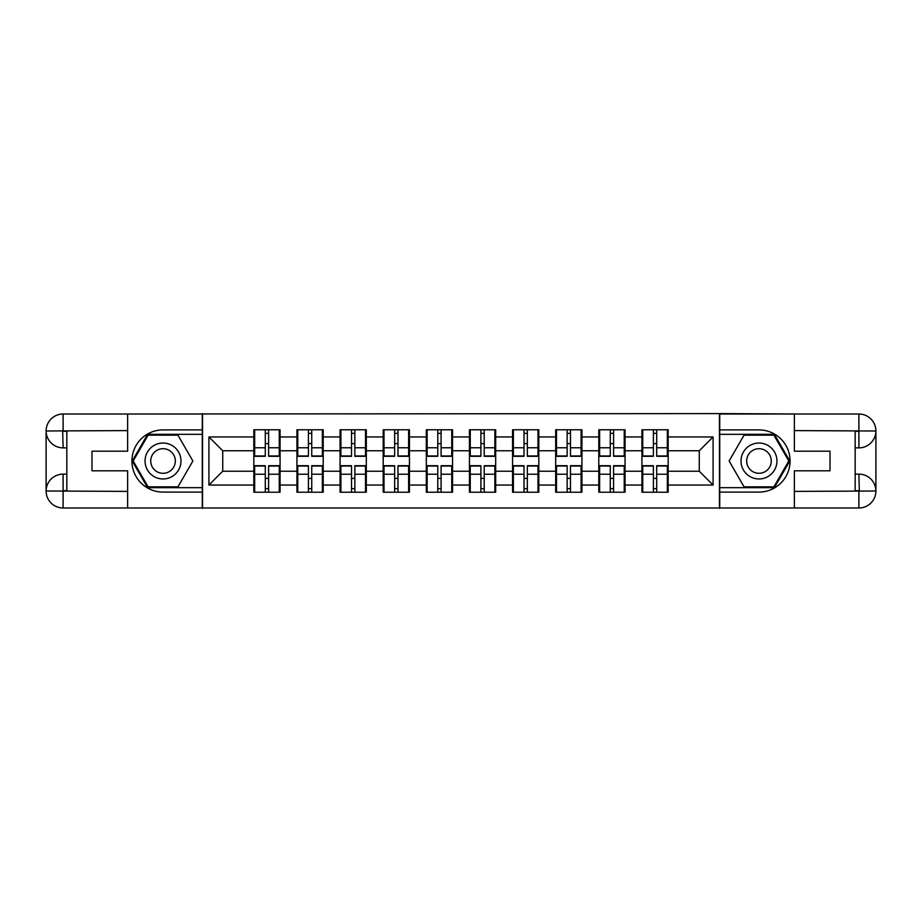 <?xml version="1.0" encoding="UTF-8"?>
<svg xmlns="http://www.w3.org/2000/svg" width="922" height="922" viewBox="0 0 922 922"><rect width="100%" height="100%" fill="white"/><g stroke="black" fill="none" stroke-linecap="round" stroke-linejoin="round"><path stroke-width="1.38" d="M120.183 507.987L801.817 507.987M668.173 478.553L667.344 478.553M642.738 478.553L641.919 478.553M641.919 443.447L642.738 443.447M667.344 443.447L668.173 443.447M668.173 439.852L667.344 439.852M642.738 439.852L641.919 439.852M641.919 482.148L642.738 482.148M667.344 482.148L668.173 482.148M625.058 478.553L624.229 478.553M599.623 478.553L598.793 478.553M598.793 443.447L599.623 443.447M624.229 443.447L625.058 443.447M625.058 439.852L624.229 439.852M599.623 439.852L598.793 439.852M598.793 482.148L599.623 482.148M624.229 482.148L625.058 482.148M581.932 478.553L581.102 478.553M556.496 478.553L555.678 478.553M555.678 443.447L556.496 443.447M581.102 443.447L581.932 443.447M581.932 439.852L581.102 439.852M556.496 439.852L555.678 439.852M555.678 482.148L556.496 482.148M581.102 482.148L581.932 482.148M538.805 478.553L537.987 478.553M513.381 478.553L512.551 478.553M512.551 443.447L513.381 443.447M537.987 443.447L538.805 443.447M538.805 439.852L537.987 439.852M513.381 439.852L512.551 439.852M512.551 482.148L513.381 482.148M537.987 482.148L538.805 482.148M495.69 478.553L494.86 478.553M470.255 478.553L469.436 478.553M469.436 443.447L470.255 443.447M494.86 443.447L495.69 443.447M495.69 439.852L494.86 439.852M470.255 439.852L469.436 439.852M469.436 482.148L470.255 482.148M494.86 482.148L495.69 482.148M452.564 478.553L451.745 478.553M427.14 478.553L426.31 478.553M426.31 443.447L427.14 443.447M451.745 443.447L452.564 443.447M452.564 439.852L451.745 439.852M427.14 439.852L426.31 439.852M426.31 482.148L427.14 482.148M451.745 482.148L452.564 482.148M409.449 478.553L408.619 478.553M384.013 478.553L383.195 478.553M383.195 443.447L384.013 443.447M408.619 443.447L409.449 443.447M409.449 439.852L408.619 439.852M384.013 439.852L383.195 439.852M383.195 482.148L384.013 482.148M408.619 482.148L409.449 482.148M366.322 478.553L365.504 478.553M340.898 478.553L340.068 478.553M340.068 443.447L340.898 443.447M365.504 443.447L366.322 443.447M366.322 439.852L365.504 439.852M340.898 439.852L340.068 439.852M340.068 482.148L340.898 482.148M365.504 482.148L366.322 482.148M323.207 478.553L322.377 478.553M297.771 478.553L296.942 478.553M296.942 443.447L297.771 443.447M322.377 443.447L323.207 443.447M323.207 439.852L322.377 439.852M297.771 439.852L296.942 439.852M296.942 482.148L297.771 482.148M322.377 482.148L323.207 482.148M801.817 414.013L719.448 413.598L719.448 508.402M719.448 413.598L120.183 414.013M202.552 508.402L202.552 413.598M699.268 471.223L699.268 450.777L668.173 450.777L668.173 471.223L699.268 471.223L713.086 485.053L713.086 436.947L668.173 436.947L668.173 429.767L641.919 429.767L641.919 450.777L625.058 450.777L625.058 471.223L641.919 471.223L641.919 450.777M713.086 485.053L668.173 485.053L668.173 492.233L641.919 492.233L641.919 485.053L625.058 485.053L625.058 492.233L598.793 492.233L598.793 485.053L581.932 485.053L581.932 492.233L555.678 492.233L555.678 485.053L538.805 485.053L538.805 492.233L512.551 492.233L512.551 485.053L495.69 485.053L495.69 492.233L469.436 492.233L469.436 485.053L452.564 485.053L452.564 492.233L426.31 492.233L426.31 485.053L409.449 485.053L409.449 492.233L383.195 492.233L383.195 485.053L366.322 485.053L366.322 492.233L340.068 492.233L340.068 485.053L323.207 485.053L323.207 492.233L296.942 492.233L296.942 485.053L280.081 485.053L280.081 492.233L253.827 492.233L253.827 485.053L208.914 485.053L208.914 436.947L253.827 436.947L253.827 450.777L222.732 450.777L222.732 471.223L253.827 471.223L253.827 450.777M641.919 436.947L625.058 436.947L625.058 429.767L598.793 429.767L598.793 436.947L581.932 436.947L581.932 429.767L555.678 429.767L555.678 436.947L538.805 436.947L538.805 429.767L512.551 429.767L512.551 436.947L495.69 436.947L495.69 429.767L469.436 429.767L469.436 436.947L452.564 436.947L452.564 429.767L426.31 429.767L426.31 436.947L409.449 436.947L409.449 429.767L383.195 429.767L383.195 436.947L366.322 436.947L366.322 429.767L340.068 429.767L340.068 436.947L323.207 436.947L323.207 429.767L296.942 429.767L296.942 436.947L280.081 436.947L280.081 429.767L253.827 429.767L253.827 436.947M641.919 471.223L641.919 485.053M625.058 471.223L625.058 485.053M625.058 436.947L625.058 450.777M581.932 471.223L598.793 471.223L598.793 450.777L581.932 450.777L581.932 485.053M598.793 471.223L598.793 485.053M598.793 436.947L598.793 450.777M581.932 436.947L581.932 450.777M538.805 471.223L555.678 471.223L555.678 450.777L538.805 450.777L538.805 485.053M555.678 471.223L555.678 485.053M555.678 436.947L555.678 450.777M538.805 436.947L538.805 450.777M495.69 471.223L512.551 471.223L512.551 450.777L495.69 450.777L495.69 485.053M512.551 471.223L512.551 485.053M512.551 436.947L512.551 450.777M495.69 436.947L495.69 450.777M452.564 471.223L469.436 471.223L469.436 450.777L452.564 450.777L452.564 485.053M469.436 471.223L469.436 485.053M469.436 436.947L469.436 450.777M452.564 436.947L452.564 450.777M409.449 471.223L426.31 471.223L426.31 450.777L409.449 450.777L409.449 485.053M426.31 471.223L426.31 485.053M426.31 436.947L426.31 450.777M409.449 436.947L409.449 450.777M366.322 471.223L383.195 471.223L383.195 450.777L366.322 450.777L366.322 485.053M383.195 471.223L383.195 485.053M383.195 436.947L383.195 450.777M366.322 436.947L366.322 450.777M323.207 471.223L340.068 471.223L340.068 450.777L323.207 450.777L323.207 485.053M340.068 471.223L340.068 485.053M340.068 436.947L340.068 450.777M323.207 436.947L323.207 450.777M280.081 471.223L296.942 471.223L296.942 450.777L280.081 450.777L280.081 485.053M296.942 471.223L296.942 485.053M296.942 436.947L296.942 450.777M280.081 436.947L280.081 450.777M280.081 478.553L279.262 478.553M254.656 478.553L253.827 478.553M253.827 443.447L254.656 443.447M279.262 443.447L280.081 443.447M280.081 439.852L279.262 439.852M254.656 439.852L253.827 439.852M253.827 482.148L254.656 482.148M279.262 482.148L280.081 482.148M253.827 471.223L253.827 485.053M222.732 471.223L208.914 485.053M208.914 436.947L222.732 450.777M668.173 471.223L668.173 485.053M668.173 436.947L668.173 450.777M713.086 436.947L699.268 450.777M279.262 429.767L279.262 456.298L268.613 456.298L268.613 429.767M265.294 429.767L265.294 456.298L254.656 456.298L254.656 429.767M265.294 433.363L268.613 433.363M268.613 443.586L265.294 443.586M254.656 492.233L254.656 465.702L265.294 465.702L265.294 492.233M268.613 492.233L268.613 465.702L279.262 465.702L279.262 492.233M268.613 488.637L265.294 488.637M265.294 478.414L268.613 478.414M154.043 445.441A17.967 17.967 0 0 0 147.462 469.978A17.967 17.967 0 0 0 172.011 476.559A17.967 17.967 0 0 0 178.58 452.022A17.967 17.967 0 0 0 154.043 445.441M156.878 450.351A12.297 12.297 0 0 0 152.372 467.154A12.297 12.297 0 0 0 169.175 471.649A12.297 12.297 0 0 0 173.682 454.846A12.297 12.297 0 0 0 156.878 450.351M192.871 461L177.946 486.851L148.108 486.851L133.183 461L148.108 435.149L177.946 435.149L192.871 461M767.957 445.441A17.967 17.967 0 0 0 743.42 452.022A17.967 17.967 0 0 0 749.989 476.559A17.967 17.967 0 0 0 774.538 469.978A17.967 17.967 0 0 0 767.957 445.441M765.122 450.351A12.297 12.297 0 0 0 748.318 454.846A12.297 12.297 0 0 0 752.825 471.649A12.297 12.297 0 0 0 769.628 467.154A12.297 12.297 0 0 0 765.122 450.351M773.892 486.851L744.054 486.851L729.129 461L744.054 435.149L773.892 435.149L788.817 461L773.892 486.851M66.833 447.873L63.099 447.873A16.999 16.999 0 0 1 46.1 431.012A16.999 16.999 0 0 1 63.099 414.013L202.275 414.013L202.275 429.906L163.021 429.906A31.094 31.094 0 0 0 131.927 461A31.094 31.094 0 0 0 163.021 492.094L202.275 492.094L202.275 507.987L63.099 507.987A16.999 16.999 0 0 1 46.1 490.988A16.999 16.999 0 0 1 63.099 474.127L66.833 474.127M202.275 492.094L202.275 429.906M127.639 414.013L127.639 451.192L91.981 451.192L91.981 470.808L127.639 470.808L127.639 507.987M62.684 430.885L63.099 447.873A16.999 16.999 0 0 1 46.1 431.012L46.1 490.988L127.639 491.403M63.099 491.403L63.099 507.987A16.999 16.999 0 0 1 46.1 490.988A16.999 16.999 0 0 1 63.099 474.127L63.099 490.711L66.833 490.711L66.833 431.289L63.099 431.289M202.275 434.331L147.624 434.331L132.226 461L147.624 487.669L202.275 487.669M63.099 447.873A16.999 16.999 0 0 1 46.1 431.012L62.661 430.885M855.167 474.127L858.901 474.127A16.999 16.999 0 0 1 875.9 490.988A16.999 16.999 0 0 1 858.901 507.987L719.725 507.987L719.725 492.094L758.979 492.094A31.094 31.094 0 0 0 790.073 461A31.094 31.094 0 0 0 758.979 429.906L719.725 429.906L719.725 414.013L858.901 414.013A16.999 16.999 0 0 1 875.9 431.012A16.999 16.999 0 0 1 858.901 447.873L855.167 447.873M719.725 429.906L719.725 492.094M794.361 507.987L794.361 470.808L830.019 470.808L830.019 451.192L794.361 451.192L794.361 414.013M859.316 491.115L858.901 474.127A16.999 16.999 0 0 1 875.9 490.988L875.9 431.012L794.361 430.597M858.901 430.597L858.901 414.013A16.999 16.999 0 0 1 875.9 431.012A16.999 16.999 0 0 1 858.901 447.873L858.901 431.289L855.167 431.289L855.167 490.711L858.901 490.711M719.725 487.669L774.376 487.669L789.774 461L774.376 434.331L719.725 434.331M858.901 474.127A16.999 16.999 0 0 1 875.9 490.988L859.339 491.115M322.377 429.767L322.377 456.298L311.74 456.298L311.74 429.767M308.421 429.767L308.421 456.298L297.771 456.298L297.771 429.767M308.421 433.363L311.74 433.363M311.74 443.586L308.421 443.586M365.504 429.767L365.504 456.298L354.855 456.298L354.855 429.767M351.536 429.767L351.536 456.298L340.898 456.298L340.898 429.767M351.536 433.363L354.855 433.363M354.855 443.586L351.536 443.586M408.619 429.767L408.619 456.298L397.981 456.298L397.981 429.767M394.662 429.767L394.662 456.298L384.013 456.298L384.013 429.767M394.662 433.363L397.981 433.363M397.981 443.586L394.662 443.586M451.745 429.767L451.745 456.298L441.096 456.298L441.096 429.767M437.777 429.767L437.777 456.298L427.14 456.298L427.14 429.767M437.777 433.363L441.096 433.363M441.096 443.586L437.777 443.586M494.86 429.767L494.86 456.298L484.223 456.298L484.223 429.767M480.904 429.767L480.904 456.298L470.255 456.298L470.255 429.767M480.904 433.363L484.223 433.363M484.223 443.586L480.904 443.586M297.771 492.233L297.771 465.702L308.421 465.702L308.421 492.233M311.74 492.233L311.74 465.702L322.377 465.702L322.377 492.233M311.74 488.637L308.421 488.637M308.421 478.414L311.74 478.414M340.898 492.233L340.898 465.702L351.536 465.702L351.536 492.233M354.855 492.233L354.855 465.702L365.504 465.702L365.504 492.233M354.855 488.637L351.536 488.637M351.536 478.414L354.855 478.414M384.013 492.233L384.013 465.702L394.662 465.702L394.662 492.233M397.981 492.233L397.981 465.702L408.619 465.702L408.619 492.233M397.981 488.637L394.662 488.637M394.662 478.414L397.981 478.414M427.14 492.233L427.14 465.702L437.777 465.702L437.777 492.233M441.096 492.233L441.096 465.702L451.745 465.702L451.745 492.233M441.096 488.637L437.777 488.637M437.777 478.414L441.096 478.414M470.255 492.233L470.255 465.702L480.904 465.702L480.904 492.233M484.223 492.233L484.223 465.702L494.86 465.702L494.86 492.233M484.223 488.637L480.904 488.637M480.904 478.414L484.223 478.414M537.987 429.767L537.987 456.298L527.338 456.298L527.338 429.767M524.019 429.767L524.019 456.298L513.381 456.298L513.381 429.767M524.019 433.363L527.338 433.363M527.338 443.586L524.019 443.586M513.381 492.233L513.381 465.702L524.019 465.702L524.019 492.233M527.338 492.233L527.338 465.702L537.987 465.702L537.987 492.233M527.338 488.637L524.019 488.637M524.019 478.414L527.338 478.414M581.102 429.767L581.102 456.298L570.464 456.298L570.464 429.767M567.145 429.767L567.145 456.298L556.496 456.298L556.496 429.767M567.145 433.363L570.464 433.363M570.464 443.586L567.145 443.586M556.496 492.233L556.496 465.702L567.145 465.702L567.145 492.233M570.464 492.233L570.464 465.702L581.102 465.702L581.102 492.233M570.464 488.637L567.145 488.637M567.145 478.414L570.464 478.414M624.229 429.767L624.229 456.298L613.579 456.298L613.579 429.767M610.26 429.767L610.26 456.298L599.623 456.298L599.623 429.767M610.26 433.363L613.579 433.363M613.579 443.586L610.26 443.586M599.623 492.233L599.623 465.702L610.26 465.702L610.26 492.233M613.579 492.233L613.579 465.702L624.229 465.702L624.229 492.233M613.579 488.637L610.26 488.637M610.26 478.414L613.579 478.414M667.344 429.767L667.344 456.298L656.706 456.298L656.706 429.767M653.387 429.767L653.387 456.298L642.738 456.298L642.738 429.767M653.387 433.363L656.706 433.363M656.706 443.586L653.387 443.586M642.738 492.233L642.738 465.702L653.387 465.702L653.387 492.233M656.706 492.233L656.706 465.702L667.344 465.702L667.344 492.233M656.706 488.637L653.387 488.637M653.387 478.414L656.706 478.414M265.294 447.781L254.656 447.781M265.294 455.952L254.656 455.952M279.262 447.781L268.613 447.781M279.262 455.952L268.613 455.952M268.613 474.219L279.262 474.219M268.613 466.048L279.262 466.048M254.656 474.219L265.294 474.219M254.656 466.048L265.294 466.048M127.639 430.597L62.708 430.897M46.1 490.988A16.999 16.999 0 0 1 63.099 474.127M46.1 431.012A16.999 16.999 0 0 1 63.099 414.013L63.099 430.597M794.361 491.403L859.292 491.103M875.9 431.012A16.999 16.999 0 0 1 858.901 447.873M875.9 490.988A16.999 16.999 0 0 1 858.901 507.987L858.901 491.403M308.421 447.781L297.771 447.781M308.421 455.952L297.771 455.952M322.377 447.781L311.74 447.781M322.377 455.952L311.74 455.952M351.536 447.781L340.898 447.781M351.536 455.952L340.898 455.952M365.504 447.781L354.855 447.781M365.504 455.952L354.855 455.952M394.662 447.781L384.013 447.781M394.662 455.952L384.013 455.952M408.619 447.781L397.981 447.781M408.619 455.952L397.981 455.952M437.777 447.781L427.14 447.781M437.777 455.952L427.14 455.952M451.745 447.781L441.096 447.781M451.745 455.952L441.096 455.952M480.904 447.781L470.255 447.781M480.904 455.952L470.255 455.952M494.86 447.781L484.223 447.781M494.86 455.952L484.223 455.952M311.74 474.219L322.377 474.219M311.74 466.048L322.377 466.048M297.771 474.219L308.421 474.219M297.771 466.048L308.421 466.048M354.855 474.219L365.504 474.219M354.855 466.048L365.504 466.048M340.898 474.219L351.536 474.219M340.898 466.048L351.536 466.048M397.981 474.219L408.619 474.219M397.981 466.048L408.619 466.048M384.013 474.219L394.662 474.219M384.013 466.048L394.662 466.048M441.096 474.219L451.745 474.219M441.096 466.048L451.745 466.048M427.14 474.219L437.777 474.219M427.14 466.048L437.777 466.048M484.223 474.219L494.86 474.219M484.223 466.048L494.86 466.048M470.255 474.219L480.904 474.219M470.255 466.048L480.904 466.048M524.019 447.781L513.381 447.781M524.019 455.952L513.381 455.952M537.987 447.781L527.338 447.781M537.987 455.952L527.338 455.952M527.338 474.219L537.987 474.219M527.338 466.048L537.987 466.048M513.381 474.219L524.019 474.219M513.381 466.048L524.019 466.048M567.145 447.781L556.496 447.781M567.145 455.952L556.496 455.952M581.102 447.781L570.464 447.781M581.102 455.952L570.464 455.952M570.464 474.219L581.102 474.219M570.464 466.048L581.102 466.048M556.496 474.219L567.145 474.219M556.496 466.048L567.145 466.048M610.26 447.781L599.623 447.781M610.26 455.952L599.623 455.952M624.229 447.781L613.579 447.781M624.229 455.952L613.579 455.952M613.579 474.219L624.229 474.219M613.579 466.048L624.229 466.048M599.623 474.219L610.26 474.219M599.623 466.048L610.26 466.048M653.387 447.781L642.738 447.781M653.387 455.952L642.738 455.952M667.344 447.781L656.706 447.781M667.344 455.952L656.706 455.952M656.706 474.219L667.344 474.219M656.706 466.048L667.344 466.048M642.738 474.219L653.387 474.219M642.738 466.048L653.387 466.048"/></g></svg>

